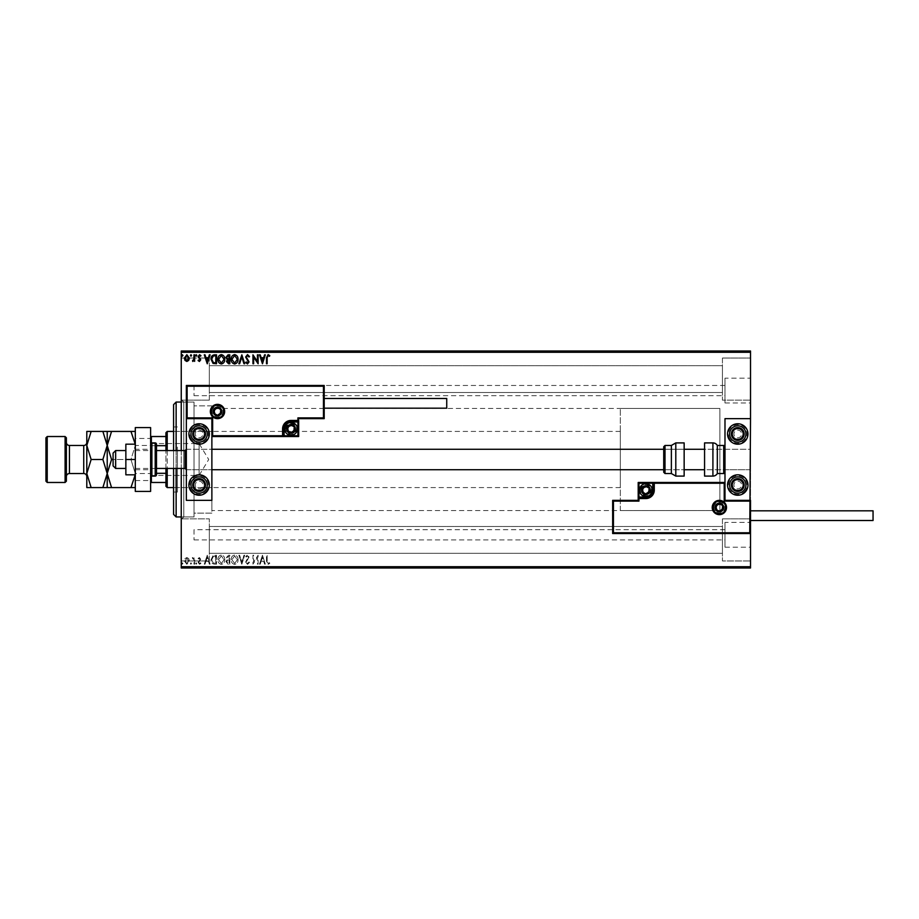 <?xml version="1.0" encoding="UTF-8"?>
<svg xmlns="http://www.w3.org/2000/svg" width="919" height="919" viewBox="0 0 919 919"><rect width="100%" height="100%" fill="white"/><g stroke="black" fill="none" stroke-linecap="round" stroke-linejoin="round"><path stroke-width="0.69" stroke-dasharray="4.59 3.45" d="M194.012 385.475L194.012 395.675L194.012 385.475L724.988 385.475L724.988 395.675L724.988 385.475M194.012 395.675L724.988 395.675M194.012 529.7L194.012 539.913L194.012 529.7L724.988 529.7L724.988 539.913L724.988 529.7M194.012 539.913L724.988 539.913M724.988 522.406L724.988 547.219L724.988 522.406L750.513 522.406L750.513 547.219L750.513 522.406M724.988 547.219L750.513 547.219M724.988 378.168L724.988 402.981L724.988 378.168L750.513 378.168L750.513 402.981L750.513 378.168M724.988 402.981L750.513 402.981M181.25 402.062L194.012 402.062L194.012 516.938L194.012 402.062L194.012 516.938L194.012 402.062L183.8 402.062L183.8 516.938L181.25 519.488L181.25 399.512L181.25 519.488M181.25 516.938L194.012 516.938L183.8 516.938L183.8 402.062L181.25 399.512M722.437 358.031L750.513 358.031L750.513 400.144L750.513 358.031L750.513 400.144L750.513 358.031L722.437 358.031L722.437 400.144L750.513 400.144L722.437 400.144L722.437 358.031M722.437 518.856L750.513 518.856L750.513 560.969L750.513 518.856L750.513 560.969L750.513 518.856L722.437 518.856L722.437 560.969L750.513 560.969L722.437 560.969L722.437 518.856M209.325 400.144L181.25 400.144L181.25 358.031L181.25 400.144L181.25 358.031L181.25 400.144L209.325 400.144L209.325 358.031L181.25 358.031L209.325 358.031L209.325 400.144M209.325 560.969L181.25 560.969L181.25 518.856L181.25 560.969L181.25 518.856L181.25 560.969L209.325 560.969L209.325 518.856L181.25 518.856L209.325 518.856L209.325 560.969M620.325 510.55L620.325 408.45L620.325 510.55L719.887 510.55L719.887 408.45L719.887 510.55L211.875 510.55L211.875 408.45L211.875 510.55M620.325 408.45L719.887 408.45L719.887 510.55L719.887 408.45L211.875 408.45M211.875 513.112L194.012 513.112L194.012 405.888L194.012 513.112L194.012 405.888L194.012 513.112L211.875 513.112L211.875 405.888L194.012 405.888L211.875 405.888L211.875 513.112M722.437 392.493L209.325 392.493L209.325 365.682L209.325 392.493L209.325 365.682L209.325 392.493L722.437 392.493L722.437 365.682L209.325 365.682L722.437 365.682L722.437 392.493M722.437 553.318L209.325 553.318L209.325 526.507L209.325 553.318L209.325 526.507L209.325 553.318L722.437 553.318L722.437 526.507L209.325 526.507L722.437 526.507L722.437 553.318M188.717 558.603L186.856 557.523L185.006 558.591L184.34 560.912L186.856 564.277L189.383 560.912L188.717 558.603L186.856 557.523L185.006 558.591L184.34 560.912L186.856 564.277L189.383 560.912L188.717 558.603M194.644 564.163L194.644 557.638L193.966 558.591L192.772 557.523L192.576 558.442L193.852 559.728L193.966 564.163L194.644 564.163L194.644 557.638L193.966 558.591L192.243 557.741L193.852 559.728L193.966 564.163L194.644 564.163M199.412 557.523L198.09 558.453L198.493 559.005L199.366 558.327L199.871 559.797L198.09 562.394L199.538 564.277L200.951 563.393L200.56 562.784L199.607 563.473L198.768 562.428L200.721 559.234L199.412 557.523L198.09 558.453L198.493 559.005L199.366 558.327L199.871 559.797L198.09 562.394L199.538 564.277L200.951 563.393L200.56 562.784L199.607 563.473L198.768 562.428L200.721 559.234L199.412 557.523M214.449 564.163L216.528 564.163L216.528 555.225L213.047 555.547L211.025 559.809C210.922 562.382 212.071 563.841 214.449 564.163L216.528 564.163L216.528 555.225L213.047 555.547L211.025 559.809C210.922 562.382 212.071 563.841 214.449 564.163M229.819 564.163L229.819 555.225L228.555 555.225L226.499 557.442L227.326 559.349L225.925 561.624L228.027 564.163L229.819 564.163L229.819 555.225L228.555 555.225L226.499 557.442L227.326 559.349L225.925 561.624L228.027 564.163L229.819 564.163M241.846 564.163L244.707 555.225L243.96 555.225L241.789 562.003L239.618 555.225L238.86 555.225L241.731 564.163L244.707 555.225L243.96 555.225L241.789 562.003L239.618 555.225L238.86 555.225L241.846 564.163M257.423 564.163L258.113 564.163L258.113 555.225L253.644 561.888L253.644 555.225L252.955 555.225L252.955 564.163L257.423 557.511L257.423 564.163L258.113 564.163L258.113 555.225L253.644 561.888L253.644 555.225L252.955 555.225L252.955 564.163L257.423 557.511L257.423 564.163M267.153 561.176L267.153 555.225L266.476 555.225L266.476 561.268L268.107 564.392L269.795 563.358L269.439 562.669L268.107 563.473L267.153 561.176L267.153 555.225L266.476 555.225L266.476 561.268L268.107 564.392L269.795 563.358L269.439 562.669L268.107 563.473L267.153 561.176M750.513 566.713L181.25 566.713L181.25 567.988L750.513 567.988L750.513 351.012L181.25 351.012L181.25 352.287L750.513 352.287M181.25 566.713L181.25 352.287M262.466 555.225L259.48 564.163L260.226 564.163L261.145 561.302L263.661 561.302L264.58 564.163L265.327 564.163L262.466 555.225L259.48 564.163L260.226 564.163L261.145 561.302L263.661 561.302L264.58 564.163L265.327 564.163L262.466 555.225M247.51 564.392L249.52 562.439L248.957 561.991L247.556 563.473L246.315 561.957L249.06 557.086L247.464 554.996L245.741 556.512L246.269 557.063L247.475 555.915L248.371 557.052L245.626 561.98L247.51 564.392L249.52 562.439L248.957 561.991L247.556 563.473L246.315 561.957L249.06 557.086L247.464 554.996L245.741 556.512L246.269 557.063L247.475 555.915L248.371 557.052L245.626 561.98L247.51 564.392M238.067 559.74C238.113 557.19 236.987 555.604 234.667 554.996C232.3 555.547 231.14 557.109 231.186 559.694C231.151 562.244 232.289 563.807 234.621 564.392C236.941 563.829 238.09 562.279 238.067 559.74C238.113 557.19 236.987 555.604 234.667 554.996C232.3 555.547 231.14 557.109 231.186 559.694C231.151 562.244 232.289 563.807 234.621 564.392C236.941 563.829 238.09 562.279 238.067 559.74M224.776 559.74C224.822 557.19 223.696 555.604 221.387 554.996C219.021 555.547 217.86 557.109 217.906 559.694C217.86 562.244 218.998 563.807 221.33 564.392C223.662 563.829 224.81 562.279 224.776 559.74C224.822 557.19 223.696 555.604 221.387 554.996C219.021 555.547 217.86 557.109 217.906 559.694C217.86 562.244 218.998 563.807 221.33 564.392C223.662 563.829 224.81 562.279 224.776 559.74M207.246 555.225L204.271 564.163L205.017 564.163L205.936 561.302L208.452 561.302L209.36 564.163L210.118 564.163L207.246 555.225L204.271 564.163L205.017 564.163L205.936 561.302L208.452 561.302L209.36 564.163L210.118 564.163L207.246 555.225M196.827 563.531L196.252 562.784L195.678 563.531L196.252 564.277L196.252 562.784L195.678 563.531L196.252 564.277L196.827 563.531M191.554 563.531L190.98 562.784L190.405 563.531L190.98 564.277L190.98 562.784L190.405 563.531L190.98 564.277L191.554 563.531M182.961 563.531L182.387 562.784L181.824 563.531L182.387 564.277L182.387 562.784L182.387 564.277L182.961 563.531M181.25 450.563L181.25 468.437M750.513 418.65L750.513 500.35L750.513 418.65L724.988 418.65L724.988 500.35L750.513 500.35L724.988 500.35L724.988 482.475L724.988 500.35L750.513 500.35L750.513 533.525L612.663 533.525L612.663 500.35L638.2 500.35L638.2 482.475L724.988 482.475M750.513 510.815L750.513 520.51L750.513 510.815M188.717 567.988L184.34 567.988M194.644 567.988L192.243 567.988L194.644 567.988M199.412 567.988L198.493 567.988M214.449 567.988L213.047 567.988M229.819 567.988L225.925 567.988L229.819 567.988M241.846 567.988L244.707 567.988M257.963 567.482L252.955 567.482L257.963 567.988M267.153 567.988L269.795 567.988L267.153 567.988M249.52 567.482L245.626 567.988L249.52 567.988M238.067 567.988L234.667 567.988M224.776 567.988L217.906 567.988M196.827 567.988L195.678 567.988M191.554 567.988L190.405 567.988M182.961 567.988L181.824 567.988M188.717 351.012L184.34 351.012M194.644 351.012L192.243 351.012L194.644 351.012M199.412 351.012L198.493 351.012M214.449 351.012L213.047 351.012M229.819 351.012L225.925 351.012L229.819 351.012M241.846 351.012L244.707 351.012M257.963 351.517L252.955 351.517L257.963 351.012M267.153 351.012L269.795 351.012L267.153 351.012M249.52 351.517L245.626 351.012L249.52 351.012M238.067 351.012L234.667 351.012M224.776 351.012L217.906 351.012M196.827 351.012L195.678 351.012M191.554 351.012L190.405 351.012M182.961 351.012L181.824 351.012M266.476 351.517L268.107 351.517L266.476 351.012M269.795 351.517L268.107 351.517L269.795 351.012M262.352 351.517L259.48 351.012M259.48 351.517L260.226 351.012M260.226 351.517L261.145 351.012M261.145 351.517L263.661 351.012M263.661 351.517L264.58 351.012M264.58 351.517L265.327 351.012M265.327 351.517L262.466 351.517M261.444 351.517L263.362 351.517L261.444 351.012M246.533 351.517L249.06 351.517L245.741 351.517L246.533 351.012M248.371 351.517L245.626 351.517L248.371 351.012M244.707 351.517L243.96 351.012M243.96 351.517L241.789 351.012M241.789 351.517L239.618 351.012M239.618 351.517L238.86 351.012M238.86 351.517L241.731 351.012M234.667 351.517L231.186 351.012M231.186 351.517L238.067 351.517M234.644 351.517L231.875 351.517L237.378 351.517L234.644 351.012M226.499 351.517L229.819 351.517L226.499 351.012M227.682 351.517L229.13 351.517L226.602 351.517L229.13 351.012L227.682 351.012M227.177 351.517L229.13 351.517L227.177 351.012M217.906 351.517L221.33 351.012M221.33 351.517L224.776 351.517M221.353 351.517L218.584 351.517L224.087 351.517L221.353 351.012M213.047 351.517L211.025 351.012M211.025 351.517L214.449 351.517M215.391 351.517L211.715 351.517L215.391 351.012M207.131 351.517L204.271 351.012M204.271 351.517L205.017 351.012M205.017 351.517L205.936 351.012M205.936 351.517L208.452 351.012M208.452 351.517L209.36 351.012M209.36 351.517L210.118 351.012M210.118 351.517L207.246 351.517M206.235 351.517L208.153 351.517L206.235 351.012M198.493 351.517L199.366 351.012M199.366 351.517L200.032 351.012M199.871 351.517L198.309 351.012M198.309 351.517L199.538 351.012M199.538 351.517L200.951 351.012M200.56 351.517L199.607 351.012M199.607 351.517L198.768 351.012M198.941 351.517L199.664 351.012M199.664 351.517L200.503 351.012M200.721 351.517L199.412 351.517M195.678 351.517L196.827 351.517M192.772 351.517L194.644 351.517L192.772 351.012M190.405 351.517L191.554 351.517M184.34 351.517L189.383 351.012M189.383 351.517L188.717 351.517M186.856 351.517L188.694 351.517L186.856 351.517M181.824 351.517L182.961 351.517M266.476 567.482L268.107 567.482L266.476 567.988M269.795 567.482L268.107 567.482L269.795 567.988M262.352 567.482L259.48 567.988M259.48 567.482L260.226 567.988M260.226 567.482L261.145 567.988M261.145 567.482L263.661 567.988M263.661 567.482L264.58 567.988M264.58 567.482L265.327 567.988M265.327 567.482L262.466 567.482M261.444 567.482L263.362 567.482L261.444 567.988M246.533 567.482L249.06 567.482L245.741 567.482L246.533 567.988M248.371 567.482L245.626 567.482L248.371 567.988M244.707 567.482L243.96 567.988M243.96 567.482L241.789 567.988M241.789 567.482L239.618 567.988M239.618 567.482L238.86 567.988M238.86 567.482L241.731 567.988M234.667 567.482L231.186 567.988M231.186 567.482L238.067 567.482M234.644 567.482L231.875 567.482L237.378 567.482L234.644 567.988M226.499 567.482L229.819 567.482L226.499 567.988M227.682 567.482L229.13 567.482L226.602 567.482L229.13 567.988L227.682 567.988M227.177 567.482L229.13 567.482L227.177 567.988M217.906 567.482L221.33 567.988M221.33 567.482L224.776 567.482M221.353 567.482L218.584 567.482L224.087 567.482L221.353 567.988M213.047 567.482L211.025 567.988M211.025 567.482L214.449 567.482M215.391 567.482L211.715 567.482L215.391 567.988M207.131 567.482L204.271 567.988M204.271 567.482L205.017 567.988M205.017 567.482L205.936 567.988M205.936 567.482L208.452 567.988M208.452 567.482L209.36 567.988M209.36 567.482L210.118 567.988M210.118 567.482L207.246 567.482M206.235 567.482L208.153 567.482L206.235 567.988M198.493 567.482L199.366 567.988M199.366 567.482L200.032 567.988M199.871 567.482L198.309 567.988M198.309 567.482L199.538 567.988M199.538 567.482L200.951 567.988M200.56 567.482L199.607 567.988M199.607 567.482L198.768 567.988M198.941 567.482L199.664 567.988M199.664 567.482L200.503 567.988M200.721 567.482L199.412 567.482M195.678 567.482L196.827 567.482M192.772 567.482L194.644 567.482L192.772 567.988M190.405 567.482L191.554 567.482M184.34 567.482L189.383 567.988M189.383 567.482L188.717 567.482M186.856 567.482L188.694 567.482L186.856 567.482M181.824 567.482L182.961 567.482M267.153 357.824L267.153 363.775L266.476 363.775L266.476 357.732L268.107 354.608L269.795 355.642L269.439 356.331L268.107 355.527L267.153 357.824M262.466 363.775L259.48 354.837L260.226 354.837L261.145 357.698L263.661 357.698L264.58 354.837L265.327 354.837L262.466 363.775M261.444 358.617L262.409 361.615L263.362 358.617L261.444 358.617M257.423 354.837L258.113 354.837L258.113 363.775L253.644 357.112L253.644 363.775L252.955 363.775L252.955 354.837L257.423 361.489L257.423 354.837M247.51 354.608L249.52 356.561L248.957 357.009L247.556 355.527L246.315 357.043L249.06 361.914L247.464 364.004L245.741 362.488L246.269 361.937L247.475 363.085L248.371 361.948L245.626 357.02L247.51 354.608M241.846 354.837L244.707 363.775L243.96 363.775L241.789 356.997L239.618 363.775L238.86 363.775L241.846 354.837M238.067 359.26C238.113 361.81 236.987 363.396 234.667 364.004C232.3 363.453 231.14 361.891 231.186 359.306C231.151 356.756 232.289 355.193 234.621 354.608C236.941 355.171 238.09 356.721 238.067 359.26M234.644 355.527L231.875 359.306L234.644 363.085L237.378 359.272L234.644 355.527M229.819 354.837L229.819 363.775L228.555 363.775L226.499 361.558L227.326 359.651L225.925 357.376L228.027 354.837L229.819 354.837M227.682 358.973L229.13 359.076L229.13 355.756L226.602 357.376L227.682 358.973M227.177 361.546L229.13 362.856L229.13 359.995L227.177 361.546M224.776 359.26C224.822 361.81 223.696 363.396 221.387 364.004C219.021 363.453 217.86 361.891 217.906 359.306C217.86 356.756 218.998 355.193 221.33 354.608C223.662 355.171 224.81 356.721 224.776 359.26M221.353 355.527L218.584 359.306L221.353 363.085L224.087 359.272L221.353 355.527M214.449 354.837L216.528 354.837L216.528 363.775L213.047 363.453L211.025 359.191C210.922 356.618 212.071 355.159 214.449 354.837M215.391 362.856L215.839 355.756L213.265 355.975L211.715 359.191L213.415 362.603L215.391 362.856M207.246 363.775L204.271 354.837L205.017 354.837L205.936 357.698L208.452 357.698L209.36 354.837L210.118 354.837L207.246 363.775M206.235 358.617L207.189 361.615L208.153 358.617L206.235 358.617M199.412 361.477L198.09 360.547L198.493 359.995L199.366 360.673L199.871 359.203L198.09 356.606L199.538 354.723L200.951 355.607L200.56 356.216L199.607 355.527L198.768 356.572L200.721 359.766L199.412 361.477M196.827 355.469L196.252 356.216L195.678 355.469L196.252 354.723L196.827 355.469M194.644 354.837L194.644 361.362L193.966 360.409L192.772 361.477L192.576 360.558L193.852 359.272L193.966 354.837L194.644 354.837M191.554 355.469L190.98 356.216L190.405 355.469L190.98 354.723L191.554 355.469M188.717 360.397L186.856 361.477L185.006 360.409L184.34 358.088L186.856 354.723L189.383 358.088L188.717 360.397M186.856 355.527L185.029 358.077L186.856 360.673L188.694 358.077L186.856 355.527M182.961 355.469L182.387 356.216L181.824 355.469L182.387 354.723L182.961 355.469M261.444 560.383L262.409 557.385L263.362 560.383L261.444 560.383L262.409 557.385L263.362 560.383L261.444 560.383M234.644 563.473L231.875 559.694L234.644 555.915L237.378 559.728L234.644 563.473L231.875 559.694L234.644 555.915L237.378 559.728L234.644 563.473M227.682 560.027L229.13 559.924L229.13 563.244L226.602 561.624L227.682 560.027L229.13 559.924L229.13 563.244L226.602 561.624L227.682 560.027M227.177 557.454L229.13 556.144L229.13 559.005L227.177 557.454L229.13 556.144L229.13 559.005L227.177 557.454M221.353 563.473L218.584 559.694L221.353 555.915L224.087 559.728L221.353 563.473L218.584 559.694L221.353 555.915L224.087 559.728L221.353 563.473M215.391 556.144L215.839 563.244L213.265 563.025L211.715 559.809L213.415 556.397L215.839 556.144L215.839 563.244L213.265 563.025L211.715 559.809L213.415 556.397L215.391 556.144M206.235 560.383L207.189 557.385L208.153 560.383L206.235 560.383L207.189 557.385L208.153 560.383L206.235 560.383M186.856 563.473L185.029 560.923L186.856 558.327L188.694 560.923L186.856 563.473L185.029 560.923L186.856 558.327L188.694 560.923L186.856 563.473M199.113 490.137A5.1 5.1 0 0 0 204.225 485.025A5.1 5.1 0 0 0 199.113 479.925A5.1 5.1 0 0 0 194.012 485.025A5.1 5.1 0 0 0 199.113 490.137A5.1 5.1 0 0 0 204.225 485.025A5.1 5.1 0 0 0 199.113 479.925A5.1 5.1 0 0 0 194.012 485.025A5.1 5.1 0 0 0 199.113 490.137M199.113 439.075A5.1 5.1 0 0 0 204.225 433.975A5.1 5.1 0 0 0 199.113 428.863A5.1 5.1 0 0 0 194.012 433.975A5.1 5.1 0 0 0 199.113 439.075A5.1 5.1 0 0 0 204.225 433.975A5.1 5.1 0 0 0 199.113 428.863A5.1 5.1 0 0 0 194.012 433.975A5.1 5.1 0 0 0 199.113 439.075M186.35 449.288L211.875 449.288L211.875 469.712L211.875 449.288L186.35 449.288L186.35 469.712L211.875 469.712L186.35 469.712L186.35 449.288M199.113 423.762A10.212 10.212 0 0 1 209.325 433.975A10.212 10.212 0 0 1 199.113 444.187A10.212 10.212 0 0 1 188.9 433.975A10.212 10.212 0 0 1 199.113 423.762M199.113 495.238A10.212 10.212 0 0 0 209.325 485.025A10.212 10.212 0 0 0 199.113 474.813A10.212 10.212 0 0 0 188.9 485.025A10.212 10.212 0 0 0 199.113 495.238M211.875 418.65L211.875 500.35L186.35 500.35L186.35 418.65L211.875 418.65L186.35 418.65L211.875 418.65L211.875 436.525L211.875 418.65M737.75 428.863A5.1 5.1 0 0 0 732.65 433.975A5.1 5.1 0 0 0 737.75 439.075A5.1 5.1 0 0 0 742.862 433.975A5.1 5.1 0 0 0 737.75 428.863A5.1 5.1 0 0 0 732.65 433.975A5.1 5.1 0 0 0 737.75 439.075A5.1 5.1 0 0 0 742.862 433.975A5.1 5.1 0 0 0 737.75 428.863M737.75 479.925A5.1 5.1 0 0 0 732.65 485.025A5.1 5.1 0 0 0 737.75 490.137A5.1 5.1 0 0 0 742.862 485.025A5.1 5.1 0 0 0 737.75 479.925A5.1 5.1 0 0 0 732.65 485.025A5.1 5.1 0 0 0 737.75 490.137A5.1 5.1 0 0 0 742.862 485.025A5.1 5.1 0 0 0 737.75 479.925M750.513 469.712L724.988 469.712L724.988 449.288L724.988 469.712L724.988 449.288L724.988 469.712L704.563 469.712L704.563 449.288L750.513 449.288L750.513 469.712L750.513 449.288L750.513 469.712L750.513 449.288L704.563 449.288L704.563 469.712L750.513 469.712M737.75 495.238A10.212 10.212 0 0 1 727.538 485.025A10.212 10.212 0 0 1 737.75 474.813A10.212 10.212 0 0 1 747.963 485.025A10.212 10.212 0 0 1 737.75 495.238M737.75 423.762A10.212 10.212 0 0 0 727.538 433.975A10.212 10.212 0 0 0 737.75 444.187A10.212 10.212 0 0 0 747.963 433.975A10.212 10.212 0 0 0 732.167 425.428M113.083 453.113L113.083 465.887M115.645 468.437L115.645 450.563M185.075 450.563L185.075 468.437M641.772 490.137A4.09 4.09 0 0 0 645.85 494.215A4.09 4.09 0 0 0 649.94 490.137A4.09 4.09 0 0 0 645.85 486.048A4.09 4.09 0 0 0 641.772 490.137A4.09 4.09 0 0 0 645.85 494.215A4.09 4.09 0 0 0 649.94 490.137A4.09 4.09 0 0 0 645.85 486.048A4.09 4.09 0 0 0 641.772 490.137A4.09 4.09 0 0 1 645.85 486.048A4.09 4.09 0 0 1 649.94 490.137A4.09 4.09 0 0 0 645.85 486.048A4.09 4.09 0 0 0 641.772 490.137A4.09 4.09 0 0 0 645.85 494.215A4.09 4.09 0 0 0 649.94 490.137A4.09 4.09 0 0 1 645.85 494.215A4.09 4.09 0 0 1 641.772 490.137M723.46 507.495A4.09 4.09 0 0 0 719.37 503.405A4.09 4.09 0 0 0 715.292 507.495A4.09 4.09 0 0 0 719.37 511.573A4.09 4.09 0 0 0 723.46 507.495A4.09 4.09 0 0 0 719.37 503.405A4.09 4.09 0 0 0 715.292 507.495A4.09 4.09 0 0 0 719.37 511.573A4.09 4.09 0 0 0 723.46 507.495A4.09 4.09 0 0 0 719.37 503.405A4.09 4.09 0 0 0 715.292 507.495A4.09 4.09 0 0 1 719.37 503.405A4.09 4.09 0 0 1 723.46 507.495A4.09 4.09 0 0 1 719.37 511.573A4.09 4.09 0 0 1 715.292 507.495A4.09 4.09 0 0 0 719.37 511.573A4.09 4.09 0 0 0 723.46 507.495M725.757 507.495A6.387 6.387 0 0 0 719.37 501.108A6.387 6.387 0 0 0 712.995 507.495A6.387 6.387 0 0 0 719.37 513.87A6.387 6.387 0 0 0 725.757 507.495A6.387 6.387 0 0 0 719.37 501.108A6.387 6.387 0 0 0 712.995 507.495A6.387 6.387 0 0 1 719.37 501.108A6.387 6.387 0 0 1 725.757 507.495A6.387 6.387 0 0 1 719.37 513.87A6.387 6.387 0 0 1 712.995 507.495A6.387 6.387 0 0 0 719.37 513.87A6.387 6.387 0 0 0 725.757 507.495M653.512 490.137A7.662 7.662 0 0 1 645.85 497.788L638.958 497.788A0.77 0.77 0 0 0 638.2 498.557M654.282 482.475A0.77 0.77 0 0 0 653.512 483.245M295.102 428.863A4.09 4.09 0 0 0 291.013 424.785A4.09 4.09 0 0 0 286.935 428.863A4.09 4.09 0 0 0 291.013 432.952A4.09 4.09 0 0 0 295.102 428.863A4.09 4.09 0 0 0 291.013 424.785A4.09 4.09 0 0 0 286.935 428.863A4.09 4.09 0 0 0 291.013 432.952A4.09 4.09 0 0 0 295.102 428.863A4.09 4.09 0 0 0 291.013 424.785A4.09 4.09 0 0 0 286.935 428.863A4.09 4.09 0 0 1 291.013 424.785A4.09 4.09 0 0 1 295.102 428.863A4.09 4.09 0 0 1 291.013 432.952A4.09 4.09 0 0 1 286.935 428.863A4.09 4.09 0 0 0 291.013 432.952A4.09 4.09 0 0 0 295.102 428.863M213.415 411.505A4.09 4.09 0 0 0 217.493 415.595A4.09 4.09 0 0 0 221.582 411.505A4.09 4.09 0 0 0 217.493 407.427A4.09 4.09 0 0 0 213.415 411.505A4.09 4.09 0 0 0 217.493 415.595A4.09 4.09 0 0 0 221.582 411.505A4.09 4.09 0 0 0 217.493 407.427A4.09 4.09 0 0 0 213.415 411.505A4.09 4.09 0 0 1 217.493 407.427A4.09 4.09 0 0 1 221.582 411.505A4.09 4.09 0 0 0 217.493 407.427A4.09 4.09 0 0 0 213.415 411.505A4.09 4.09 0 0 0 217.493 415.595A4.09 4.09 0 0 0 221.582 411.505A4.09 4.09 0 0 1 217.493 415.595A4.09 4.09 0 0 1 213.415 411.505M211.117 411.505A6.387 6.387 0 0 0 217.493 417.892A6.387 6.387 0 0 0 223.88 411.505A6.387 6.387 0 0 0 217.493 405.13A6.387 6.387 0 0 0 211.117 411.505A6.387 6.387 0 0 1 217.493 405.13A6.387 6.387 0 0 1 223.88 411.505A6.387 6.387 0 0 0 217.493 405.13A6.387 6.387 0 0 0 211.117 411.505A6.387 6.387 0 0 0 217.493 417.892A6.387 6.387 0 0 0 223.88 411.505A6.387 6.387 0 0 1 217.493 417.892A6.387 6.387 0 0 1 211.117 411.505M211.875 436.525L298.675 436.525L298.675 418.65L324.2 418.65L324.2 385.475L186.35 385.475L186.35 418.65M282.592 436.525A0.77 0.77 0 0 0 283.362 435.755L283.362 428.863A7.662 7.662 0 0 1 291.013 421.212L297.905 421.212A0.77 0.77 0 0 0 298.675 420.442M288.21 428.863A2.803 2.803 0 0 1 291.013 426.06A2.803 2.803 0 0 1 293.827 428.863A2.803 2.803 0 0 1 291.013 431.677A2.803 2.803 0 0 1 288.21 428.863M285.499 428.863A5.514 5.514 0 0 1 291.013 423.349A5.514 5.514 0 0 1 296.527 428.863A5.514 5.514 0 0 1 291.013 434.377A5.514 5.514 0 0 1 285.499 428.863M297.4 428.863A6.387 6.387 0 0 0 291.013 422.487A6.387 6.387 0 0 0 284.637 428.863A6.387 6.387 0 0 0 291.013 435.25A6.387 6.387 0 0 0 297.4 428.863M291.013 425.037L287.704 426.956M643.047 490.137A2.803 2.803 0 0 1 645.85 487.323A2.803 2.803 0 0 1 648.665 490.137A2.803 2.803 0 0 1 645.85 492.94A2.803 2.803 0 0 1 643.047 490.137M640.336 490.137A5.514 5.514 0 0 1 645.85 484.623A5.514 5.514 0 0 1 651.364 490.137A5.514 5.514 0 0 1 645.85 495.651A5.514 5.514 0 0 1 640.336 490.137M652.237 490.137A6.387 6.387 0 0 0 645.85 483.75A6.387 6.387 0 0 0 639.475 490.137A6.387 6.387 0 0 0 645.85 496.513A6.387 6.387 0 0 0 652.237 490.137M649.17 488.219L645.85 486.3L642.542 488.219M645.85 493.962L649.17 492.044M716.567 507.495A2.803 2.803 0 0 1 719.37 504.68A2.803 2.803 0 0 1 722.185 507.495A2.803 2.803 0 0 1 719.37 510.298A2.803 2.803 0 0 1 716.567 507.495M713.856 507.495A5.514 5.514 0 0 1 719.37 501.981A5.514 5.514 0 0 1 724.884 507.495A5.514 5.514 0 0 1 719.37 513.009A5.514 5.514 0 0 1 713.856 507.495M722.69 505.576L719.37 503.658L716.062 505.576M719.37 511.32L722.69 509.402M214.69 411.505A2.803 2.803 0 0 1 217.493 408.702A2.803 2.803 0 0 1 220.307 411.505A2.803 2.803 0 0 1 217.493 414.32A2.803 2.803 0 0 1 214.69 411.505M211.979 411.505A5.514 5.514 0 0 1 217.493 405.991A5.514 5.514 0 0 1 223.007 411.505A5.514 5.514 0 0 1 217.493 417.019A5.514 5.514 0 0 1 211.979 411.505M220.813 409.598L217.493 407.68L214.184 409.598M202.318 487.127A3.825 3.825 0 0 1 197.022 488.23A3.825 3.825 0 0 1 195.908 482.934A3.825 3.825 0 0 1 201.215 481.82A3.825 3.825 0 0 1 202.318 487.127M194.839 482.234A5.1 5.1 0 0 0 196.321 489.299A5.1 5.1 0 0 0 203.386 487.817A5.1 5.1 0 0 1 196.321 489.299A5.1 5.1 0 0 1 194.839 482.234A5.1 5.1 0 0 1 201.904 480.752A5.1 5.1 0 0 1 203.386 487.817A5.1 5.1 0 0 0 201.904 480.752A5.1 5.1 0 0 0 194.839 482.234M206.936 490.137A9.339 9.339 0 0 1 194.001 492.848A9.339 9.339 0 0 1 191.29 479.913A9.339 9.339 0 0 1 204.225 477.202A9.339 9.339 0 0 1 206.936 490.137M190.566 479.442A10.212 10.212 0 0 0 193.53 493.572A10.212 10.212 0 0 0 207.66 490.608A10.212 10.212 0 0 0 204.707 476.479A10.212 10.212 0 0 0 190.566 479.442M199.113 474.813A10.212 10.212 0 0 1 204.707 476.479M740.955 487.127A3.825 3.825 0 0 1 735.659 488.23A3.825 3.825 0 0 1 734.545 482.934A3.825 3.825 0 0 1 739.852 481.82A3.825 3.825 0 0 1 740.955 487.127M733.477 482.234A5.1 5.1 0 0 0 734.959 489.299A5.1 5.1 0 0 0 742.024 487.817A5.1 5.1 0 0 1 734.959 489.299A5.1 5.1 0 0 1 733.477 482.234A5.1 5.1 0 0 1 740.542 480.752A5.1 5.1 0 0 1 742.024 487.817A5.1 5.1 0 0 0 740.542 480.752A5.1 5.1 0 0 0 733.477 482.234M745.573 490.137A9.339 9.339 0 0 1 732.638 492.848A9.339 9.339 0 0 1 729.927 479.913A9.339 9.339 0 0 1 742.862 477.202A9.339 9.339 0 0 1 745.573 490.137M729.204 479.442A10.212 10.212 0 0 0 732.167 493.572A10.212 10.212 0 0 0 746.297 490.608A10.212 10.212 0 0 1 732.167 493.572A10.212 10.212 0 0 1 729.204 479.442A10.212 10.212 0 0 1 743.333 476.479A10.212 10.212 0 0 1 746.297 490.608A10.212 10.212 0 0 0 743.333 476.479A10.212 10.212 0 0 0 729.204 479.442M734.545 436.065A3.825 3.825 0 0 1 735.659 430.77A3.825 3.825 0 0 1 740.955 431.873A3.825 3.825 0 0 1 739.852 437.18A3.825 3.825 0 0 1 734.545 436.065M742.024 431.183A5.1 5.1 0 0 0 734.959 429.701A5.1 5.1 0 0 0 733.477 436.766A5.1 5.1 0 0 1 734.959 429.701A5.1 5.1 0 0 1 742.024 431.183A5.1 5.1 0 0 1 740.542 438.248A5.1 5.1 0 0 1 733.477 436.766A5.1 5.1 0 0 0 740.542 438.248A5.1 5.1 0 0 0 742.024 431.183M729.927 439.087A9.339 9.339 0 0 1 732.638 426.152A9.339 9.339 0 0 1 745.573 428.863A9.339 9.339 0 0 1 742.862 441.798A9.339 9.339 0 0 1 729.927 439.087M746.297 428.392A10.212 10.212 0 0 0 732.167 425.428A10.212 10.212 0 0 0 729.204 439.558A10.212 10.212 0 0 0 743.333 442.521A10.212 10.212 0 0 0 746.297 428.392A10.212 10.212 0 0 1 743.333 442.521A10.212 10.212 0 0 1 729.204 439.558M195.908 436.065A3.825 3.825 0 0 1 197.022 430.77A3.825 3.825 0 0 1 202.318 431.873A3.825 3.825 0 0 1 201.215 437.18A3.825 3.825 0 0 1 195.908 436.065M203.386 431.183A5.1 5.1 0 0 0 196.321 429.701A5.1 5.1 0 0 0 194.839 436.766A5.1 5.1 0 0 1 196.321 429.701A5.1 5.1 0 0 1 203.386 431.183A5.1 5.1 0 0 1 201.904 438.248A5.1 5.1 0 0 1 194.839 436.766A5.1 5.1 0 0 0 201.904 438.248A5.1 5.1 0 0 0 203.386 431.183M191.29 439.087A9.339 9.339 0 0 1 194.001 426.152A9.339 9.339 0 0 1 206.936 428.863A9.339 9.339 0 0 1 204.225 441.798A9.339 9.339 0 0 1 191.29 439.087M207.66 428.392A10.212 10.212 0 0 0 193.53 425.428A10.212 10.212 0 0 0 190.566 439.558A10.212 10.212 0 0 1 193.53 425.428A10.212 10.212 0 0 1 207.66 428.392A10.212 10.212 0 0 1 204.707 442.521A10.212 10.212 0 0 1 190.566 439.558A10.212 10.212 0 0 0 204.707 442.521A10.212 10.212 0 0 0 207.66 428.392M724.988 446.737L724.988 472.263L724.988 446.737M704.563 476.088L704.563 442.912M717.325 473.538L717.325 445.462M671.375 445.462L671.375 473.538M663.725 446.737L663.725 472.263M663.725 449.288L684.15 449.288L663.725 449.288L663.725 469.712L684.15 469.712L684.15 449.288L684.15 469.712L663.725 469.712M684.15 442.912L684.15 476.088M873.05 520.51L873.05 510.815M446.737 408.185L446.737 398.49M324.2 403.338L324.2 398.49L324.2 403.338M125.857 451.757L125.857 468.437L125.857 451.757M135.3 451.757L135.3 468.437L135.3 451.757M135.3 444.187L125.857 444.187L125.857 474.813L135.3 474.813L135.3 444.187L135.3 474.813M125.857 459.5L135.3 459.5M135.3 438.443L135.3 480.557L135.3 438.443L150.613 438.443L150.613 480.557L150.613 438.443M135.3 480.557L150.613 480.557M135.3 449.288L135.3 469.712L135.3 449.288L150.613 449.288L150.613 469.712L150.613 449.288M135.3 469.712L150.613 469.712M135.254 444.187L135.3 445.462L150.613 445.462L150.613 427.588L135.3 427.588L135.3 491.412L150.613 491.412L150.613 473.538L135.3 473.538L135.254 474.813M150.613 445.462L150.613 473.538M135.3 468.437L156.483 468.437L156.483 450.563L156.483 468.437L150.613 468.437L150.613 450.563L150.613 468.437M135.3 450.563L150.613 450.563M150.613 474.813L150.613 444.187L150.613 474.813M156.483 474.813L156.483 444.187M173.588 468.437L173.588 450.563M173.588 404.613L173.588 514.387M176.138 516.938L176.138 402.062M176.138 450.563L176.138 468.437M177.413 448.782L177.413 487.575L177.413 448.782M211.875 448.782L211.875 487.575L211.875 448.782M177.413 447.071L177.413 492.044L177.413 447.071M173.588 471.929L173.588 426.956L173.588 471.929M150.613 442.774L151.382 443.544L151.382 475.456L199.113 475.456L199.113 443.544L199.113 475.456L208.705 459.5L199.113 443.544L151.382 443.544L151.382 475.456L150.613 476.226L150.613 442.774L150.613 476.226M167.212 450.563L167.212 468.437M165.925 468.437L165.925 450.563M173.588 487.575L620.325 487.575L620.325 431.425L620.325 487.575M173.588 431.425L620.325 431.425M165.925 432.7L165.925 486.3M167.212 487.575L167.212 431.425M150.613 482.475L150.613 471.757L150.613 482.475L151.382 482.475L150.613 447.243L150.613 471.757L151.382 475.985M165.925 482.475L151.382 482.475M156.483 473.308L165.925 473.308M156.483 445.692L151.382 445.692L150.613 447.243L151.382 445.692L151.382 436.525L150.613 436.525L150.613 447.243L150.613 436.525M165.925 436.525L151.382 436.525M165.925 445.692L151.382 445.692L151.382 443.015M86.8 476.605L86.8 442.395L86.8 476.605M66.375 442.395L66.375 476.605L66.375 442.395M107.213 431.425L107.213 445.462L102.871 431.425L111.555 431.425L107.213 445.462L111.555 459.5L130.957 459.5L135.3 473.538L130.957 459.5L135.3 445.462L130.957 459.5L113.083 459.5M130.957 431.425L135.3 431.425L135.3 445.462L130.957 431.425L111.555 431.425M130.957 487.575L135.3 473.538L135.3 487.575L102.871 487.575L107.213 473.538L111.555 487.575M111.555 459.5L107.213 473.538L107.213 487.575M107.213 445.462L107.213 473.538L102.871 459.5L107.213 445.462M135.3 445.462L135.3 431.425M135.3 487.575L135.3 473.538M91.142 487.575L86.8 473.538L91.142 459.5L86.8 445.462L91.142 431.425L86.8 431.425L86.8 487.575L102.871 487.575M91.142 459.5L102.871 459.5M91.142 431.425L102.871 431.425M47.225 482.475L47.225 436.525M65.1 436.525L65.1 482.475M45.95 437.8L45.95 481.2M66.375 481.2L66.375 437.8M650.698 490.137A4.848 4.848 0 0 1 645.85 494.985A4.848 4.848 0 0 1 641.002 490.137A4.848 4.848 0 0 1 645.85 485.278A4.848 4.848 0 0 1 650.698 490.137M286.165 428.863A4.848 4.848 0 0 1 291.013 424.015A4.848 4.848 0 0 1 295.872 428.863A4.848 4.848 0 0 1 291.013 433.722A4.848 4.848 0 0 1 286.165 428.863M712.914 442.912L712.914 476.088M723.712 445.462L723.712 473.538M675.798 476.088L675.798 442.912M665 473.538L665 445.462M151.888 476.088L151.888 442.912M155.208 442.912L155.208 476.088M83.732 445.462L83.732 473.538M69.43 473.538L69.43 445.462M211.875 487.575L177.413 487.575M173.588 492.044L177.413 492.044M173.588 426.956L177.413 426.956M211.875 431.425L177.413 431.425"/><path stroke-width="1.38" d="M188.717 360.397L186.856 361.477L185.006 360.409L184.34 358.088L186.856 354.723L189.383 358.088L188.717 360.397M194.644 354.837L194.644 361.362L193.966 360.409L192.772 361.477L192.576 360.558L193.852 359.272L193.966 354.837L194.644 354.837M199.412 361.477L198.09 360.547L198.493 359.995L199.366 360.673L199.871 359.203L198.09 356.606L199.538 354.723L200.951 355.607L200.56 356.216L199.607 355.527L198.768 356.572L200.721 359.766L199.412 361.477M214.449 354.837L216.528 354.837L216.528 363.775L213.047 363.453L211.025 359.191C210.922 356.618 212.071 355.159 214.449 354.837M229.819 354.837L229.819 363.775L228.555 363.775L226.499 361.558L227.326 359.651L225.925 357.376L228.027 354.837L229.819 354.837M241.846 354.837L244.707 363.775L243.96 363.775L241.789 356.997L239.618 363.775L238.86 363.775L241.846 354.837M257.423 354.837L258.113 354.837L258.113 363.775L253.644 357.112L253.644 363.775L252.955 363.775L252.955 354.837L257.423 361.489L257.423 354.837M267.153 357.824L267.153 363.775L266.476 363.775L266.476 357.732L268.107 354.608L269.795 355.642L269.439 356.331L268.107 355.527L267.153 357.824M181.25 352.287L181.25 351.012L750.513 351.012L750.513 352.287L181.25 352.287L181.25 450.563M181.25 468.437L181.25 566.713L750.513 566.713L750.513 567.988L181.25 567.988L181.25 566.713M750.513 352.287L750.513 418.65L724.988 418.65L724.988 500.35L750.513 500.35L750.513 566.713M262.466 363.775L259.48 354.837L260.226 354.837L261.145 357.698L263.661 357.698L264.58 354.837L265.327 354.837L262.466 363.775M247.51 354.608L249.52 356.561L248.957 357.009L247.556 355.527L246.315 357.043L249.06 361.914L247.464 364.004L245.741 362.488L246.269 361.937L247.475 363.085L248.371 361.948L245.626 357.02L247.51 354.608M238.067 359.26C238.113 361.81 236.987 363.396 234.667 364.004C232.3 363.453 231.14 361.891 231.186 359.306C231.151 356.756 232.289 355.193 234.621 354.608C236.941 355.171 238.09 356.721 238.067 359.26M224.776 359.26C224.822 361.81 223.696 363.396 221.387 364.004C219.021 363.453 217.86 361.891 217.906 359.306C217.86 356.756 218.998 355.193 221.33 354.608C223.662 355.171 224.81 356.721 224.776 359.26M207.246 363.775L204.271 354.837L205.017 354.837L205.936 357.698L208.452 357.698L209.36 354.837L210.118 354.837L207.246 363.775M196.827 355.469L196.252 356.216L195.678 355.469L196.252 354.723L196.827 355.469M191.554 355.469L190.98 356.216L190.405 355.469L190.98 354.723L191.554 355.469M182.961 355.469L182.387 356.216L181.824 355.469L182.387 354.723L182.961 355.469M261.444 358.617L262.409 361.615L263.362 358.617L261.444 358.617M231.875 359.306L234.644 363.085L237.378 359.272L234.644 355.527L231.875 359.306M228.417 362.856L229.13 362.856L229.13 359.995L227.177 361.546L228.417 362.856M228.785 359.076L229.13 355.756L228.337 355.756L226.602 357.376L227.682 358.973L228.785 359.076M218.584 359.306L221.353 363.085L224.087 359.272L221.353 355.527L218.584 359.306M215.839 362.856L215.839 355.756L213.265 355.975L211.715 359.191L213.415 362.603L215.839 362.856M206.235 358.617L207.189 361.615L208.153 358.617L206.235 358.617M185.029 358.077L186.856 360.673L188.694 358.077L186.856 355.527L185.029 358.077M199.113 423.762A10.212 10.212 0 0 1 209.325 433.975A10.212 10.212 0 0 1 199.113 444.187A10.212 10.212 0 0 1 188.9 433.975A10.212 10.212 0 0 1 199.113 423.762M199.113 495.238A10.212 10.212 0 0 0 209.325 485.025A10.212 10.212 0 0 0 199.113 474.813A10.212 10.212 0 0 0 188.9 485.025A10.212 10.212 0 0 0 199.113 495.238M211.875 418.65L211.875 500.35L186.35 500.35L186.35 418.65L211.875 418.65L212.645 417.892L212.645 435.755L211.875 436.525L284.12 436.525L284.12 435.755L297.905 435.755L297.905 421.97L291.013 421.97A6.893 6.893 0 0 0 284.12 428.863L284.12 435.755L283.362 435.755A0.77 0.77 0 0 1 282.592 436.525L282.592 428.863A8.42 8.42 0 0 1 291.013 420.442L297.905 420.442L297.905 417.892L323.442 417.892L323.442 386.233L324.2 385.475L324.2 418.65L298.675 418.65L297.905 421.212L291.013 421.212A7.662 7.662 0 0 0 283.362 428.863L283.362 435.755L212.645 435.755M737.75 495.238A10.212 10.212 0 0 1 727.538 485.025A10.212 10.212 0 0 1 737.75 474.813A10.212 10.212 0 0 1 747.963 485.025A10.212 10.212 0 0 1 737.75 495.238M737.75 423.762A10.212 10.212 0 0 0 727.538 433.975A10.212 10.212 0 0 0 737.75 444.187A10.212 10.212 0 0 0 747.963 433.975A10.212 10.212 0 0 0 737.75 423.762A10.212 10.212 0 0 1 746.297 428.392M750.513 500.35L750.513 533.525L612.663 533.525L612.663 500.35L613.433 501.108L613.433 532.767L749.755 532.767L750.513 418.65M115.645 468.437L113.083 465.887L113.083 453.113L115.645 450.563L115.645 468.437L125.857 468.437M156.483 468.437L185.075 468.437L185.075 450.563L186.35 449.288M712.995 507.495A6.387 6.387 0 0 0 719.37 513.87A6.387 6.387 0 0 0 725.757 507.495A6.387 6.387 0 0 0 719.37 501.108A6.387 6.387 0 0 0 712.995 507.495M612.663 500.35L638.2 500.35L638.2 498.557L638.958 498.557L638.958 501.108L613.433 501.108M645.85 497.03L645.85 497.788L638.958 497.788A0.77 0.77 0 0 0 638.2 498.557L638.2 482.475L652.743 482.475L652.743 483.245L638.958 483.245L638.958 497.03L645.85 497.03A6.893 6.893 0 0 0 652.743 490.137L652.743 483.245L653.512 483.245L653.512 490.137L653.512 483.245A0.77 0.77 0 0 1 654.282 482.475L652.743 482.475M653.512 483.245L654.282 482.475L724.988 482.475L724.218 483.245L654.282 483.245L654.282 490.137A8.42 8.42 0 0 1 645.85 498.557L638.958 498.557L638.958 497.03L638.2 497.03M645.85 498.557L645.85 497.788A7.662 7.662 0 0 0 653.512 490.137L654.282 490.137M613.433 532.767L612.663 533.525M638.2 500.35L638.958 501.108M749.755 532.767L750.513 533.525M749.755 501.108L724.218 501.108L724.988 500.35M638.2 482.475L638.958 483.245M223.88 411.505A6.387 6.387 0 0 0 217.493 405.13A6.387 6.387 0 0 0 211.117 411.505A6.387 6.387 0 0 0 217.493 417.892A6.387 6.387 0 0 0 223.88 411.505M323.442 386.233L187.12 386.233L187.12 417.892L186.35 418.65L186.35 385.475L324.2 385.475M298.675 421.97L297.905 421.212A0.77 0.77 0 0 0 298.675 420.442L298.675 436.525L284.12 436.525M324.2 418.65L323.442 417.892M298.675 418.65L297.905 417.892M187.12 386.233L186.35 385.475M298.675 436.525L297.905 435.755M294.85 428.863A3.825 3.825 0 0 0 287.704 426.956A3.825 3.825 0 0 0 291.013 432.7A3.825 3.825 0 0 0 294.85 428.863M294.333 428.863L294.333 426.956L291.013 425.037L287.704 426.956L287.704 430.781L291.013 432.7L294.333 430.781L294.333 428.863M284.637 428.863A6.387 6.387 0 0 1 291.013 422.487A6.387 6.387 0 0 1 297.4 428.863A6.387 6.387 0 0 1 291.013 435.25A6.387 6.387 0 0 1 284.637 428.863M287.704 426.956L287.704 430.781L291.013 432.7L294.333 430.781L294.333 426.956L291.013 425.037M649.687 490.137A3.825 3.825 0 0 0 642.542 488.219A3.825 3.825 0 0 0 645.85 493.962A3.825 3.825 0 0 0 649.687 490.137M649.17 490.137L649.17 488.219L645.85 486.3L642.542 488.219L642.542 492.044L645.85 493.962L649.17 492.044L649.17 490.137M639.475 490.137A6.387 6.387 0 0 1 645.85 483.75A6.387 6.387 0 0 1 652.237 490.137A6.387 6.387 0 0 1 645.85 496.513A6.387 6.387 0 0 1 639.475 490.137M642.542 488.219L642.542 492.044L645.85 493.962M649.17 492.044L649.17 488.219M723.207 507.495A3.825 3.825 0 0 0 716.062 505.576A3.825 3.825 0 0 0 719.37 511.32A3.825 3.825 0 0 0 723.207 507.495M722.69 507.495L722.69 505.576L719.37 503.658L716.062 505.576L716.062 509.402L719.37 511.32L722.69 509.402L722.69 507.495M716.062 505.576L716.062 509.402L719.37 511.32M722.69 509.402L722.69 505.576M221.33 411.505A3.825 3.825 0 0 0 214.184 409.598A3.825 3.825 0 0 0 217.493 415.342A3.825 3.825 0 0 0 221.33 411.505M220.813 411.505L220.813 409.598L217.493 407.68L214.184 409.598L214.184 413.424L217.493 415.342L220.813 413.424L220.813 411.505M214.184 409.598L214.184 413.424L217.493 415.342L220.813 413.424L220.813 409.598M193.771 481.533A6.387 6.387 0 0 0 201.996 490.723A6.387 6.387 0 0 0 202.605 479.684A6.387 6.387 0 0 0 193.771 481.533M194.495 482.004L192.749 484.681L195.621 490.367L201.996 490.723L205.488 485.381L202.605 479.684L196.229 479.339L194.495 482.004M204.707 476.479A10.212 10.212 0 0 1 207.66 490.608A10.212 10.212 0 0 1 193.53 493.572A10.212 10.212 0 0 1 199.113 474.813M192.749 484.681L195.621 490.367L201.996 490.723L205.488 485.381L202.605 479.684L196.229 479.339L192.749 484.681M732.409 481.533A6.387 6.387 0 0 0 740.634 490.723A6.387 6.387 0 0 0 741.242 479.684A6.387 6.387 0 0 0 732.409 481.533M733.121 482.004L731.386 484.681L734.258 490.367L740.634 490.723L744.126 485.381L741.242 479.684L734.867 479.339L733.121 482.004M731.386 484.681L734.258 490.367L740.634 490.723L744.126 485.381L741.242 479.684L734.867 479.339L731.386 484.681M743.092 430.483A6.387 6.387 0 0 0 731.386 434.319A6.387 6.387 0 0 0 741.242 439.316A6.387 6.387 0 0 0 743.092 430.483M742.38 430.954L740.634 428.277L734.258 428.633L731.386 434.319L734.867 439.661L741.242 439.316L744.126 433.619L742.38 430.954M729.204 439.558A10.212 10.212 0 0 1 732.167 425.428M740.634 428.277L734.258 428.633L731.386 434.319L734.867 439.661L741.242 439.316L744.126 433.619L740.634 428.277M204.455 430.483A6.387 6.387 0 0 0 192.749 434.319A6.387 6.387 0 0 0 202.605 439.316A6.387 6.387 0 0 0 204.455 430.483M203.742 430.954L201.996 428.277L195.621 428.633L192.749 434.319L196.229 439.661L202.605 439.316L205.488 433.619L203.742 430.954M201.996 428.277L195.621 428.633L192.749 434.319L196.229 439.661L202.605 439.316L205.488 433.619L201.996 428.277M712.914 476.088A5.1 5.1 0 0 0 717.325 473.538L717.325 445.462A5.1 5.1 0 0 0 712.914 442.912L704.563 442.912L704.563 476.088L712.914 476.088L712.914 442.912M717.325 473.538L723.712 473.538A1.275 1.275 0 0 0 724.988 472.263M723.712 473.538L723.712 445.462A1.275 1.275 0 0 1 724.988 446.737M723.712 445.462L717.325 445.462M675.798 476.088L684.15 476.088L684.15 442.912L675.798 442.912L675.798 476.088L671.375 473.538L671.375 445.462L665 445.462L665 473.538L663.725 472.263L663.725 446.737L665 445.462M211.875 469.712L663.725 469.712L663.725 449.288L211.875 449.288M750.513 510.815L873.05 510.815L873.05 520.51L750.513 520.51M324.2 398.49L446.737 398.49L446.737 408.185L324.2 408.185M135.3 459.5L125.857 459.5L125.857 474.813L135.3 474.813M125.857 459.5L125.857 444.187L135.3 444.187M135.3 491.412L135.3 427.588L150.613 427.588L150.613 491.412L135.3 491.412M151.888 442.912L151.888 476.088L155.208 476.088A1.275 1.275 0 0 0 156.483 474.813L156.483 444.187A1.275 1.275 0 0 0 155.208 442.912L151.888 442.912A1.275 1.275 0 0 0 150.613 444.187M151.888 476.088A1.275 1.275 0 0 1 150.613 474.813M176.138 468.437L176.138 516.938L173.588 514.387L173.588 468.437M173.588 450.563L173.588 404.613L176.138 402.062L176.138 450.563M167.212 468.437L167.212 487.575L165.925 486.3L165.925 468.437M165.925 450.563L165.925 432.7L167.212 431.425L167.212 450.563M167.212 487.575L173.588 487.575M167.212 431.425L173.588 431.425M165.925 482.475L150.613 482.475M165.925 473.308L156.483 473.308M165.925 445.692L156.483 445.692M150.613 436.525L151.382 436.525L151.382 443.015M165.925 436.525L151.382 436.525M151.382 475.985L151.382 482.475M66.375 437.8L66.375 481.2L65.1 482.475L65.1 436.525L66.375 437.8M47.225 482.475L45.95 481.2L45.95 437.8L47.225 436.525L47.225 482.475L65.1 482.475M66.375 476.605A3.067 3.067 0 0 1 69.43 473.538L83.732 473.538A3.067 3.067 0 0 1 86.8 476.605M66.375 442.395A3.067 3.067 0 0 0 69.43 445.462L83.732 445.462A3.067 3.067 0 0 0 86.8 442.395M47.225 436.525L65.1 436.525M107.213 487.575L107.213 473.538L102.871 487.575L111.555 487.575L107.213 473.538L111.555 459.5L113.083 459.5M111.555 487.575L135.3 487.575M135.254 474.813L130.957 487.575M111.555 459.5L107.213 445.462L111.555 431.425L130.957 431.425L135.254 444.187M111.555 431.425L102.871 431.425L107.213 445.462L107.213 431.425M135.3 431.425L130.957 431.425M107.213 473.538L107.213 445.462L102.871 459.5L107.213 473.538M91.142 431.425L86.8 445.462L91.142 459.5L86.8 473.538L91.142 487.575L86.8 487.575L86.8 431.425L102.871 431.425M91.142 459.5L102.871 459.5M91.142 487.575L102.871 487.575M726.515 507.495A7.145 7.145 0 0 1 719.37 514.64A7.145 7.145 0 0 1 712.225 507.495A7.145 7.145 0 0 1 719.37 500.35A7.145 7.145 0 0 1 726.515 507.495M724.218 501.108L724.218 483.245M652.743 490.137L653.512 490.137M210.348 411.505A7.145 7.145 0 0 1 217.493 404.36A7.145 7.145 0 0 1 224.65 411.505A7.145 7.145 0 0 1 217.493 418.65A7.145 7.145 0 0 1 210.348 411.505M187.12 417.892L212.645 417.892M291.013 421.97L291.013 420.442M284.12 428.863L282.592 428.863M295.355 428.863A4.342 4.342 0 0 0 291.013 424.532A4.342 4.342 0 0 0 286.682 428.863A4.342 4.342 0 0 0 291.013 433.205A4.342 4.342 0 0 0 295.355 428.863M650.192 490.137A4.342 4.342 0 0 0 645.85 485.795A4.342 4.342 0 0 0 641.508 490.137A4.342 4.342 0 0 0 645.85 494.468A4.342 4.342 0 0 0 650.192 490.137M723.712 507.495A4.342 4.342 0 0 0 719.37 503.152A4.342 4.342 0 0 0 715.028 507.495A4.342 4.342 0 0 0 719.37 511.837A4.342 4.342 0 0 0 723.712 507.495M221.835 411.505A4.342 4.342 0 0 0 217.493 407.163A4.342 4.342 0 0 0 213.162 411.505A4.342 4.342 0 0 0 217.493 415.847A4.342 4.342 0 0 0 221.835 411.505M192.278 480.557A8.168 8.168 0 0 0 194.644 491.872A8.168 8.168 0 0 0 205.959 489.494A8.168 8.168 0 0 0 203.581 478.19A8.168 8.168 0 0 0 192.278 480.557M730.915 480.557A8.168 8.168 0 0 0 733.282 491.872A8.168 8.168 0 0 0 744.597 489.494A8.168 8.168 0 0 0 742.219 478.19A8.168 8.168 0 0 0 730.915 480.557M744.597 429.506A8.168 8.168 0 0 0 733.282 427.128A8.168 8.168 0 0 0 730.915 438.443A8.168 8.168 0 0 0 742.219 440.81A8.168 8.168 0 0 0 744.597 429.506M205.959 429.506A8.168 8.168 0 0 0 194.644 427.128A8.168 8.168 0 0 0 192.278 438.443A8.168 8.168 0 0 0 203.581 440.81A8.168 8.168 0 0 0 205.959 429.506M155.208 476.088L155.208 442.912M69.43 445.462L69.43 473.538M83.732 473.538L83.732 445.462M185.075 468.437L186.35 469.712M704.563 469.712L684.15 469.712M704.563 449.288L684.15 449.288M115.645 450.563L125.857 450.563M156.483 450.563L185.075 450.563M665 473.538L671.375 473.538M675.798 442.912L671.375 445.462M176.138 402.062L181.25 402.062M176.138 516.938L181.25 516.938"/></g></svg>
